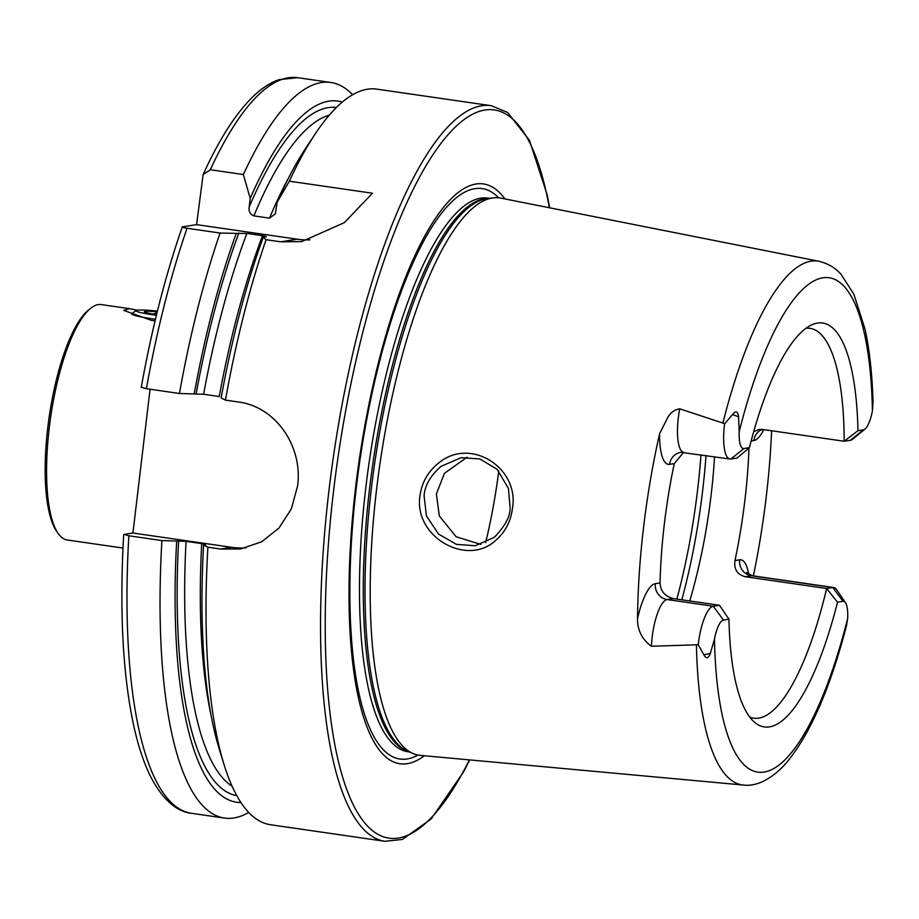 <?xml version="1.0" encoding="UTF-8"?>
<svg xmlns="http://www.w3.org/2000/svg" width="919" height="919" viewBox="0 0 919 919"><rect width="100%" height="100%" fill="white"/><g stroke="black" fill="none" stroke-linecap="round" stroke-linejoin="round"><path stroke-width="1.38" d="M438.214 463.394C469.689 436.238 519.763 467.507 512.446 508.563C510.688 521.751 505.025 532.434 495.444 540.613C466.645 567.218 413.297 536.386 419.994 495.605C421.867 482.429 427.932 471.688 438.214 463.394M510.102 507.908L508.471 488.471L497.11 469.264L479.844 458.949L461.143 457.685L441.028 466.347C430.345 475.847 424.704 485.691 424.096 495.881L426.416 515.892L438.443 533.996L456.444 544.37L475.341 545.748L494.376 537.282C505.174 526.013 510.413 516.225 510.102 507.908M155.093 320.788L151.107 320.283L123.766 310.369L129.476 308.669L137.299 310.185M129.476 308.669L101.251 304.58A118.919 33.923 98.2 0 0 90.476 308.462A118.919 33.923 98.2 0 0 49.27 427.737A118.919 33.923 98.2 0 0 57.954 533.181A118.919 33.923 98.2 0 0 67.167 539.97L122.985 548.046M90.476 308.462L88.247 310.3A116.69 33.291 98.2 0 0 47.811 427.335A116.69 33.291 98.2 0 0 56.323 530.803L57.954 533.181M384.889 841.299A371.621 106.018 98.2 0 1 328.945 490.597A371.621 106.018 98.2 0 1 491.366 105.719L376.893 89.143A371.621 106.018 98.2 0 0 315.183 133.956A371.621 106.018 98.2 0 0 289.347 181.192L372.459 193.231L344.326 222.651L301.731 241.594L280.743 241.812L266.085 239.698A371.621 106.018 98.2 0 0 225.442 400.133L238.044 401.959C276.01 406.485 303.098 446.841 297.572 486.059L291.392 508.758L279.02 527.988L261.582 541.831L240.594 548.965L220.503 549.045L207.901 547.219A371.621 106.018 98.2 0 0 223.937 764.252A371.621 106.018 98.2 0 0 270.404 824.722L384.889 841.299L402.338 839.438L431.16 818.99L463.739 771.592L469.77 759.921M753.672 431.781L758.968 429.483L762.747 429.472L844.182 441.258L850.374 440.293A36.266 10.35 98.2 0 0 852.74 439.11L865.02 429.058A24.009 6.847 98.2 0 0 872.43 410.804L873.05 402.361C872.246 374.493 869.581 350.082 865.043 329.14L853.843 294.172L841.126 274.39C839.116 272.3 833.119 264.856 819.082 261.306A264.615 75.484 98.2 0 0 722.885 423.039L724.574 423.831L732.489 414.572C735.866 410.448 737.877 411.184 738.531 416.778L739.221 431.654A24.009 6.847 -81.8 0 0 743.919 448.552L749.41 447.691A204.041 58.207 98.2 0 1 812.35 324.579A204.041 58.207 98.2 0 1 857.955 430.701L844.182 441.258A196.965 56.185 98.2 0 0 810.041 328.336A196.965 56.185 98.2 0 0 806.066 328.244M719.462 605.265L713.282 606.23L667.102 599.544A14.118 13.486 81.1 0 1 655.373 583.634L660.049 582.899C660.531 591.181 664.942 596.408 673.282 598.579L719.462 605.265L728.962 619.188L723.46 620.049L713.282 606.23A36.266 10.35 98.2 0 0 698.348 643.782A36.266 10.35 98.2 0 0 698.233 644.736L703.851 654.742C706.217 659.061 708.365 658.647 710.307 653.489L714.477 639.084A249.773 71.257 98.2 0 0 763.988 772.086A249.773 71.257 98.2 0 0 847.697 618.234L846.525 625.632C830.029 688.928 809.869 734.798 786.044 763.229C769.433 781.851 753.787 786.561 743.264 785.033L420.132 755.361A281.559 80.321 98.2 0 1 412.723 753.419A281.559 80.321 98.2 0 1 376.56 489.517A281.559 80.321 98.2 0 1 493.147 197.884A281.559 80.321 98.2 0 1 500.798 198.113L819.082 261.306M743.919 448.552L730.835 459.006A36.266 10.35 -81.8 0 1 729.916 459.006A36.266 10.35 -81.8 0 1 724.459 424.785A36.266 10.35 -81.8 0 1 724.574 423.831M729.916 459.006L680.807 452.332A14.118 13.486 -98.9 0 0 669.595 464.348A50.396 14.371 -81.8 0 1 659.601 433.653L668.056 416.95C670.927 412.332 674.822 409.621 679.738 408.829L722.885 423.039M467.105 457.18L444.417 473.365L436.376 493.962L439.339 516.007L456.157 536.765L480.97 544.45M485.634 542.681A196.965 56.185 98.2 0 0 498.776 471.01M689.721 600.957A196.965 56.185 98.2 0 0 711.053 495.582A196.965 56.185 98.2 0 0 714.534 456.777M504.968 198.941A292.874 83.549 98.2 0 0 355.607 487.484A292.874 83.549 98.2 0 0 424.36 755.751M748.996 448.035A196.965 56.185 -81.8 0 1 744.861 500.476A196.965 56.185 -81.8 0 1 734.982 560.556C733.776 569.114 737.176 574.501 745.194 576.707L826.629 588.493A196.965 56.185 98.2 0 1 753.603 718.187A196.965 56.185 98.2 0 1 749.766 717.142M660.049 582.899A196.965 56.185 -81.8 0 1 664.38 523.692A196.965 56.185 -81.8 0 1 674.27 463.613L683.644 452.309M753.385 575.88A269.531 76.886 98.2 0 0 766.193 497.145A269.531 76.886 98.2 0 0 771.627 430.758M659.601 433.653A267.67 76.357 98.2 0 0 643.61 526.943A267.67 76.357 98.2 0 0 637.533 618.694C637.43 630.262 642.059 639.452 651.422 646.264L698.233 644.736M748.663 574.444A50.396 14.371 -81.8 0 0 739.657 559.82A14.118 13.486 -98.9 0 0 751.386 575.731L832.809 587.528L842.999 601.336A24.009 6.847 -81.8 0 1 845.469 602.703A24.009 6.847 -81.8 0 1 847.697 618.234M842.999 601.336L837.508 602.198L826.629 588.493L832.809 587.528A36.266 10.35 -81.8 0 1 833.728 587.517A36.266 10.35 -81.8 0 1 836.543 589.584L845.469 602.703M728.962 619.188A204.041 58.207 98.2 0 0 754.763 722.449A204.041 58.207 98.2 0 0 837.508 602.198M723.46 620.049A24.009 6.847 98.2 0 0 714.477 639.084M850.374 440.293L863.446 429.839L857.955 430.701M863.446 429.839A24.009 6.847 98.2 0 0 865.02 429.058M730.835 459.006L737.027 458.03L749.41 447.691M352.597 94.76A371.621 106.018 98.2 0 0 330.897 82.48A371.621 106.018 98.2 0 0 243.351 174.541L210.302 169.751L203.122 174.587L196.586 224.638L182.812 226.786C181.261 227.039 182.674 227.521 187.039 228.257A371.621 106.018 98.2 0 0 146.397 388.691L179.446 393.481L203.604 394.262L219.25 396.537A341.707 97.483 98.2 0 1 262.535 235.678L246.878 233.415L236.298 233.369A354.217 101.056 98.2 0 0 194.196 394.044M342.305 102.078A354.217 101.056 98.2 0 0 250.209 198.389L243.351 174.541M315.183 133.956L306.038 147.706A354.217 101.056 98.2 0 0 277.136 202.283L275.332 213.897L269.508 218.148L253.851 215.873C250.186 214.311 248.624 211.381 249.164 207.074L250.209 198.389M289.347 181.192L277.136 202.283M207.901 547.219L203.593 545.024L205.569 544.714L201.72 543.623L186.063 541.348L161.905 540.567L128.855 535.777L124.031 534.41L132.922 533.02L150.061 389.231M141.227 387.462C151.842 328.542 165.512 275.057 182.261 227.004L182.812 226.786M141.572 387.324L146.397 388.691M128.855 535.777A371.621 106.018 98.2 0 0 191.359 813.281C181.077 812.293 165.707 804.918 151.405 778.106C144.249 764.16 138.355 746.722 133.749 725.815C122.755 674.672 119.401 610.917 123.686 534.559L124.031 534.41M236.298 233.369L220.089 233.035A371.621 106.018 98.2 0 0 179.446 393.481M220.089 233.035L187.039 228.257M161.905 540.567A371.621 106.018 98.2 0 0 224.408 818.071A371.621 106.018 98.2 0 0 248.704 812.453M176.666 541.119A354.217 101.056 98.2 0 0 240.904 802.517M266.085 239.698L263.225 237.274L266.269 236.688M265.798 236.861C267.119 236.677 266.028 236.275 262.535 235.678M263.225 237.274A354.217 101.056 98.2 0 0 221.134 397.938L225.442 400.133M203.593 545.024A354.217 101.056 98.2 0 0 219.078 748.48L223.937 764.252M246.143 547.839A74.324 70.958 81.1 0 1 231.622 547.31L132.922 533.02M309.933 239.87A74.324 70.958 81.1 0 1 297.342 239.216L196.586 224.638M155.46 319.249A29.73 2.493 -173.2 0 1 152.52 318.836A29.73 2.493 -173.2 0 1 131.727 313.953A29.73 2.493 -173.2 0 1 131.865 313.758L135.978 310.542A26.019 2.183 -173.2 0 1 157.436 311.116M145.57 312.426L145.374 311.736L146.937 312.828M153.335 314.091L157.046 312.701M156.586 314.597A17.461 1.47 -173.2 0 1 156.563 314.597A17.461 1.47 -173.2 0 1 144.398 311.851A17.461 1.47 -173.2 0 1 157.264 311.84M156.414 315.32A26.019 2.183 -173.2 0 1 154.047 314.987A26.019 2.183 -173.2 0 1 135.978 310.542M710.307 653.489L703.851 654.742M683.736 452.32A36.266 10.35 -81.8 0 1 678.279 418.099A36.266 10.35 -81.8 0 1 679.738 408.829M676.866 599.096A234.127 66.788 98.2 0 0 697.544 490.344A234.127 66.788 98.2 0 0 700.979 454.825M681.829 599.82A230.405 65.731 98.2 0 0 702.564 491.389A230.405 65.731 98.2 0 0 705.999 455.548M493.147 197.884L487.277 198.653A279.95 79.861 98.2 0 0 371.345 488.621A279.95 79.861 98.2 0 0 407.312 751.018L412.723 753.419M488.931 198.435A279.698 79.792 98.2 0 0 369.599 488.345A279.698 79.792 98.2 0 0 408.84 751.696M489.62 198.343L488.046 198.113A279.698 79.792 98.2 0 0 365.796 487.794A279.698 79.792 98.2 0 0 407.91 751.753L409.472 751.983M498.661 197.792A288.141 82.193 98.2 0 0 356.365 487.173A288.141 82.193 98.2 0 0 417.996 755.073M549.344 207.751A367.91 104.961 98.2 0 0 441.12 143.203A367.91 104.961 98.2 0 0 333.563 490.941A367.91 104.961 98.2 0 0 353.689 805.618A367.91 104.961 98.2 0 0 469.414 759.887M696.418 645.012A264.615 75.484 98.2 0 0 743.264 785.033M872.43 410.804A249.773 71.257 98.2 0 0 822.93 277.802A249.773 71.257 98.2 0 0 739.221 431.654M203.122 174.587C217.895 142.077 233.288 117.345 249.279 100.389C258.963 90.108 268.911 83.181 279.123 79.608L297.848 77.701A371.621 106.018 98.2 0 0 210.302 169.751M336.377 107.5A347.658 99.183 98.2 0 0 249.164 207.074M329.209 115.231A341.707 97.483 98.2 0 0 253.851 215.873M288.623 177.872A341.707 97.483 98.2 0 0 269.508 218.148M238.871 232.966A347.658 99.183 98.2 0 0 196.172 393.734M178.631 540.82A347.658 99.183 98.2 0 0 236.757 795.636M246.878 233.415A341.707 97.483 98.2 0 0 203.604 394.262M186.063 541.348A341.707 97.483 98.2 0 0 232.082 786.193M201.72 543.623A341.707 97.483 98.2 0 0 210.922 714.614M220.503 549.045L231.622 547.31M280.743 241.812L297.342 239.216M738.531 416.778L732.489 414.572M669.595 464.348L674.27 463.613M655.373 583.634A50.396 14.371 98.2 0 0 637.533 618.694M651.422 646.264A36.266 10.35 98.2 0 1 667.102 599.544L673.282 598.579M762.058 429.391A14.118 13.486 81.1 0 0 753.879 440.534A50.396 14.371 98.2 0 0 763.735 429.61M753.879 440.534L751.156 440.959M739.657 559.82L734.982 560.556M833.728 587.517L752.305 575.731A36.266 10.35 -81.8 0 0 751.386 575.731L745.194 576.707M491.366 105.719L507.575 112.451L529.413 140.239L547.219 194.92L549.7 207.82M297.848 77.701L330.897 82.48M191.359 813.281L224.408 818.071M762.035 429.403L761.552 429.977L762.368 429.426M752.305 575.731L746.504 572.491"/></g></svg>
